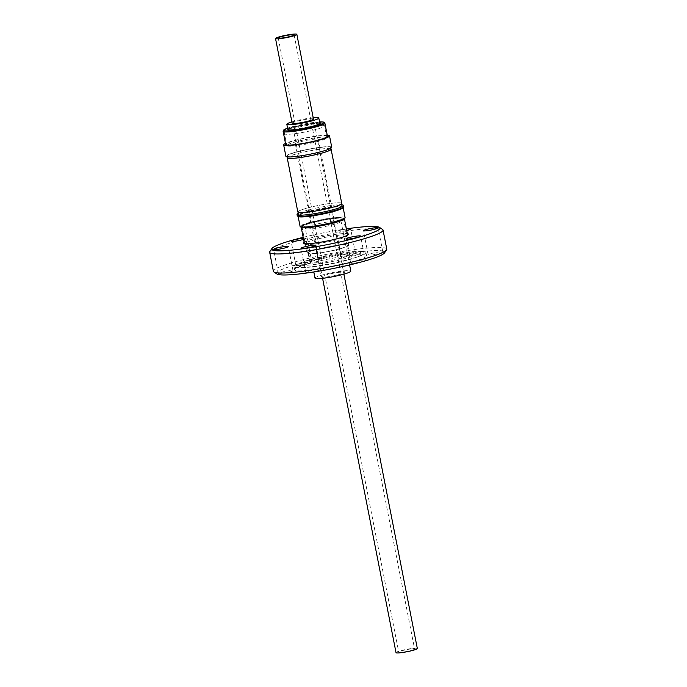 <?xml version="1.0" encoding="UTF-8"?>
<svg xmlns="http://www.w3.org/2000/svg" width="687" height="687" viewBox="0 0 687 687"><rect width="100%" height="100%" fill="white"/><g stroke="black" fill="none" stroke-linecap="round" stroke-linejoin="round"><path stroke-width="0.52" stroke-dasharray="3.44 2.58" d="M379.937 253.228A7.471 0.833 -11.1 0 0 382.831 251.974A7.471 0.833 -11.1 0 0 378.683 252.035A7.471 0.833 -11.1 0 0 371.066 253.597A7.471 0.833 -11.1 0 0 368.172 254.851A7.471 0.833 -11.1 0 0 372.32 254.8A7.471 0.833 -11.1 0 0 379.937 253.228M346.42 229.054A7.471 0.833 -11.1 0 0 338.914 230.6A7.471 0.833 -11.1 0 0 336.02 231.854A7.471 0.833 -11.1 0 0 346.703 230.523M352.525 254.37A7.471 0.833 -11.1 0 0 355.419 253.117A7.471 0.833 -11.1 0 0 351.272 253.177A7.471 0.833 -11.1 0 0 343.646 254.74A7.471 0.833 -11.1 0 0 340.761 255.993A7.471 0.833 -11.1 0 0 344.908 255.933A7.471 0.833 -11.1 0 0 352.525 254.37M303.568 239.394A7.471 0.833 -11.1 0 0 305.775 238.337A7.471 0.833 -11.1 0 0 303.328 238.191M307.621 263.731A7.471 0.833 -11.1 0 0 310.515 262.477A7.471 0.833 -11.1 0 0 306.368 262.537A7.471 0.833 -11.1 0 0 298.742 264.1A7.471 0.833 -11.1 0 0 295.848 265.354A7.471 0.833 -11.1 0 0 299.996 265.294A7.471 0.833 -11.1 0 0 307.621 263.731M290.12 271.949A7.471 0.833 -11.1 0 0 293.014 270.695A7.471 0.833 -11.1 0 0 288.866 270.755A7.471 0.833 -11.1 0 0 281.241 272.318A7.471 0.833 -11.1 0 0 278.355 273.572A7.471 0.833 -11.1 0 0 282.503 273.512A7.471 0.833 -11.1 0 0 290.12 271.949M317.54 270.807A7.471 0.833 -11.1 0 0 320.425 269.553A7.471 0.833 -11.1 0 0 316.278 269.613A7.471 0.833 -11.1 0 0 308.661 271.176A7.471 0.833 -11.1 0 0 305.767 272.43A7.471 0.833 -11.1 0 0 309.914 272.378A7.471 0.833 -11.1 0 0 317.54 270.807M362.444 261.446A7.471 0.833 -11.1 0 0 365.338 260.193A7.471 0.833 -11.1 0 0 361.19 260.253A7.471 0.833 -11.1 0 0 353.565 261.816A7.471 0.833 -11.1 0 0 350.671 263.069A7.471 0.833 -11.1 0 0 354.818 263.018A7.471 0.833 -11.1 0 0 362.444 261.446M317.746 258.956A20.198 2.25 168.9 0 1 338.356 254.722A20.198 2.25 168.9 0 1 349.563 254.568A20.198 2.25 168.9 0 1 341.748 257.96A20.198 2.25 168.9 0 1 321.138 262.185A20.198 2.25 168.9 0 1 309.931 262.34A20.198 2.25 168.9 0 1 317.746 258.956M315.934 249.725A20.198 2.25 168.9 0 1 336.544 245.491A20.198 2.25 168.9 0 1 347.751 245.336A20.198 2.25 168.9 0 1 339.936 248.72A20.198 2.25 168.9 0 1 319.326 252.953A20.198 2.25 168.9 0 1 308.12 253.108A20.198 2.25 168.9 0 1 315.934 249.725M311.58 261.343A31.267 3.487 168.9 0 1 343.491 254.791A31.267 3.487 168.9 0 1 360.847 254.551A31.267 3.487 168.9 0 1 355.557 257.651A31.267 3.487 168.9 0 1 348.747 259.798A31.267 3.487 168.9 0 1 305.543 267.458A31.267 3.487 168.9 0 1 299.472 266.59A31.267 3.487 168.9 0 1 311.58 261.343M311.159 259.231A31.267 3.487 168.9 0 1 343.079 252.679A31.267 3.487 168.9 0 1 360.435 252.438A31.267 3.487 168.9 0 1 348.326 257.685A31.267 3.487 168.9 0 1 316.415 264.237A31.267 3.487 168.9 0 1 299.06 264.478A31.267 3.487 168.9 0 1 311.159 259.231M351.744 258.647A36.66 4.088 168.9 0 1 301.104 267.629A36.66 4.088 168.9 0 1 293.993 266.616A36.66 4.088 168.9 0 1 308.18 260.459A36.66 4.088 168.9 0 1 345.587 252.782A36.66 4.088 168.9 0 1 365.931 252.498A36.66 4.088 168.9 0 1 359.73 256.131A36.66 4.088 168.9 0 1 351.744 258.647M308.807 263.679A36.66 4.088 168.9 0 1 346.222 256.002A36.66 4.088 168.9 0 1 366.566 255.719A36.66 4.088 168.9 0 1 352.379 261.867A36.66 4.088 168.9 0 1 314.964 269.553A36.66 4.088 168.9 0 1 294.62 269.836A36.66 4.088 168.9 0 1 308.807 263.679M276.938 274.001A55.158 6.149 168.9 0 1 297.815 264.143A55.158 6.149 168.9 0 1 356.811 252.215A55.158 6.149 168.9 0 1 384.514 252.902M273.409 271.356A57.76 6.441 168.9 0 1 295.762 261.661A57.76 6.441 168.9 0 1 354.715 249.553A57.76 6.441 168.9 0 1 386.781 249.115M269.888 251.519A57.76 6.441 168.9 0 1 292.027 242.605A57.76 6.441 168.9 0 1 382.539 229.415M304.101 242.107A23.109 2.576 168.9 0 1 312.121 239.205A23.109 2.576 168.9 0 1 347.313 233.632M339.155 239.145A22.018 2.456 -11.1 0 0 347.588 235.753A22.018 2.456 -11.1 0 0 347.674 235.452A22.018 2.456 -11.1 0 0 335.454 235.624A22.018 2.456 -11.1 0 0 312.98 240.235A22.018 2.456 -11.1 0 0 304.453 243.928A22.018 2.456 -11.1 0 0 304.65 244.177A22.018 2.456 -11.1 0 0 339.155 239.145M343.672 206.624A23.65 2.636 -11.1 0 0 330.55 206.813A23.65 2.636 -11.1 0 0 306.419 211.768A23.65 2.636 -11.1 0 0 297.265 215.735M298.321 213.339A23.65 2.636 168.9 0 1 306.179 210.565A23.65 2.636 168.9 0 1 341.791 204.812M335.273 222.056A21.151 2.362 -11.1 0 0 343.38 218.792A21.151 2.362 -11.1 0 0 343.466 218.509A21.151 2.362 -11.1 0 0 331.727 218.672A21.151 2.362 -11.1 0 0 310.138 223.103A21.151 2.362 -11.1 0 0 301.954 226.65A21.151 2.362 -11.1 0 0 302.134 226.89A21.151 2.362 -11.1 0 0 335.273 222.056M340.503 248.703A21.151 2.362 -11.1 0 0 348.687 245.147A21.151 2.362 -11.1 0 0 336.948 245.311A21.151 2.362 -11.1 0 0 315.367 249.742A21.151 2.362 -11.1 0 0 307.175 253.297A21.151 2.362 -11.1 0 0 318.914 253.134A21.151 2.362 -11.1 0 0 340.503 248.703M344.299 218.99A22.018 2.456 -11.1 0 0 344.385 218.698A22.018 2.456 -11.1 0 0 332.165 218.861A22.018 2.456 -11.1 0 0 309.691 223.481A22.018 2.456 -11.1 0 0 301.172 227.174A22.018 2.456 -11.1 0 0 301.361 227.414M345.106 217.624A22.929 2.559 -11.1 0 0 332.379 217.805A22.929 2.559 -11.1 0 0 308.97 222.614A22.929 2.559 -11.1 0 0 300.099 226.461M343.019 207.775A22.929 2.559 -11.1 0 0 343.114 207.465A22.929 2.559 -11.1 0 0 330.387 207.637A22.929 2.559 -11.1 0 0 306.977 212.446A22.929 2.559 -11.1 0 0 298.106 216.293A22.929 2.559 -11.1 0 0 298.304 216.551M337.824 206.572A22.147 2.465 -11.1 0 0 307.355 211.991A22.147 2.465 -11.1 0 0 298.785 215.709A22.147 2.465 -11.1 0 0 298.974 215.95A22.147 2.465 -11.1 0 0 303.216 216.319A22.147 2.465 -11.1 0 0 333.684 210.892A22.147 2.465 -11.1 0 0 342.178 207.474A22.147 2.465 -11.1 0 0 342.255 207.182A22.147 2.465 -11.1 0 0 337.824 206.572M335.471 221.583A21.632 2.413 -11.1 0 0 343.758 218.243A21.632 2.413 -11.1 0 0 332.894 217.977A21.632 2.413 -11.1 0 0 309.76 222.648A21.632 2.413 -11.1 0 0 301.576 226.521A21.632 2.413 -11.1 0 0 335.471 221.583M315.024 278.149A18.24 2.035 168.9 0 1 327.012 273.821A18.24 2.035 168.9 0 1 347.167 270.618A18.24 2.035 168.9 0 1 350.817 271.125M315.986 139.066A11.731 1.305 -11.1 0 0 303.036 141.127A11.731 1.305 -11.1 0 0 295.324 143.901A11.731 1.305 -11.1 0 0 297.669 144.227A11.731 1.305 -11.1 0 0 310.627 142.166A11.731 1.305 -11.1 0 0 318.339 139.384A11.731 1.305 -11.1 0 0 315.986 139.066M323.757 277.213A11.731 1.305 168.9 0 1 321.413 276.895A11.731 1.305 168.9 0 1 329.125 274.113A11.731 1.305 168.9 0 1 342.083 272.052A11.731 1.305 168.9 0 1 344.427 272.378A11.731 1.305 168.9 0 1 336.716 275.152A11.731 1.305 168.9 0 1 323.757 277.213M330.825 148.899A22.37 2.49 -11.1 0 0 326.626 148.581A22.37 2.49 -11.1 0 0 303.379 152.171A22.37 2.49 -11.1 0 0 287.355 157.426M297.84 212.025A22.37 2.49 168.9 0 1 312.551 206.718A22.37 2.49 168.9 0 1 337.265 202.794A22.37 2.49 168.9 0 1 341.74 203.412M337.094 202.845A22.147 2.465 168.9 0 1 341.525 203.455A22.147 2.465 168.9 0 1 326.96 208.702A22.147 2.465 168.9 0 1 302.486 212.592A22.147 2.465 168.9 0 1 298.055 211.982A22.147 2.465 168.9 0 1 312.619 206.727A22.147 2.465 168.9 0 1 337.094 202.845M330.894 149.242A22.147 2.465 -11.1 0 0 326.454 148.632A22.147 2.465 -11.1 0 0 301.988 152.523A22.147 2.465 -11.1 0 0 287.415 157.77M291.52 156.688A22.147 2.465 -11.1 0 0 315.994 152.797A22.147 2.465 -11.1 0 0 330.559 147.542A22.147 2.465 -11.1 0 0 326.127 146.932A22.147 2.465 -11.1 0 0 301.653 150.822A22.147 2.465 -11.1 0 0 287.089 156.078A22.147 2.465 -11.1 0 0 291.52 156.688M291.039 146.133A20.412 2.276 168.9 0 1 286.797 145.575A20.412 2.276 168.9 0 1 300.099 140.766A20.412 2.276 168.9 0 1 322.615 137.16A20.412 2.276 168.9 0 1 326.857 137.718A20.412 2.276 168.9 0 1 313.555 142.527A20.412 2.276 168.9 0 1 291.039 146.133M327.459 136.275A21.28 2.37 -11.1 0 0 323.036 135.7A21.28 2.37 -11.1 0 0 299.566 139.461A21.28 2.37 -11.1 0 0 285.698 144.476M327.252 135.219A23.367 2.602 -11.1 0 0 324.65 135.245A23.367 2.602 -11.1 0 0 285.491 143.42M331.752 147.31A23.367 2.602 -11.1 0 0 326.892 146.675A23.367 2.602 -11.1 0 0 301.121 150.805A23.367 2.602 -11.1 0 0 285.895 156.31M287.853 129.534A16.29 1.812 168.9 0 1 298.562 125.669A16.29 1.812 168.9 0 1 316.561 122.818A16.29 1.812 168.9 0 1 319.816 123.265M291.889 121.908A16.29 1.812 168.9 0 1 313.203 117.726M410.036 649.078A8.081 0.902 168.9 0 1 414.596 649A8.081 0.902 168.9 0 1 403.312 652.04A8.081 0.902 168.9 0 1 398.743 652.118A8.081 0.902 168.9 0 1 410.036 649.078M396.021 652.65A10.855 1.211 168.9 0 1 411.187 648.571A10.855 1.211 168.9 0 1 417.327 648.468M299.489 129.233A10.855 1.211 168.9 0 1 293.349 129.336A10.855 1.211 168.9 0 1 308.523 125.257A10.855 1.211 168.9 0 1 314.655 125.154A10.855 1.211 168.9 0 1 299.489 129.233M292.155 123.239A10.855 1.211 168.9 0 1 307.321 119.152A10.855 1.211 168.9 0 1 313.461 119.057M303.165 237.341A55.158 6.149 168.9 0 1 346.377 228.865M308.901 228.84A18.24 2.035 168.9 0 1 305.251 228.342A18.24 2.035 168.9 0 1 317.239 224.014A18.24 2.035 168.9 0 1 337.394 220.81A18.24 2.035 168.9 0 1 341.044 221.317A18.24 2.035 168.9 0 1 329.056 225.637A18.24 2.035 168.9 0 1 308.901 228.84M339.035 217.487A21.022 2.344 -11.1 0 0 310.12 222.64A21.022 2.344 -11.1 0 0 306.196 226.744A21.022 2.344 -11.1 0 0 335.11 221.6A21.022 2.344 -11.1 0 0 339.035 217.487M283.121 131.346A21.28 2.37 168.9 0 1 296.99 126.331A21.28 2.37 168.9 0 1 320.46 122.569A21.28 2.37 168.9 0 1 324.882 123.145M320.288 125.3A20.412 2.276 -11.1 0 0 297.772 128.907A20.412 2.276 -11.1 0 0 284.47 133.716A20.412 2.276 -11.1 0 0 288.712 134.274A20.412 2.276 -11.1 0 0 311.228 130.667A20.412 2.276 -11.1 0 0 324.53 125.858A20.412 2.276 -11.1 0 0 320.288 125.3M290.232 131.157A17.81 1.984 168.9 0 1 293.246 127.739A17.81 1.984 168.9 0 1 317.78 123.334A17.81 1.984 168.9 0 1 314.766 126.751A17.81 1.984 168.9 0 1 290.232 131.157M319.558 121.917A20.412 2.276 -11.1 0 0 287.587 128.186L319.549 121.9M382.831 251.974L378.099 227.835M355.419 253.117L350.688 228.977M310.515 262.477L305.775 238.337M293.014 270.695L288.282 246.556M320.425 269.553L315.694 245.414M365.338 260.193L360.598 236.053M347.751 245.336L349.563 254.568M360.435 252.438L360.847 254.551M305.543 267.458L301.104 267.629M365.931 252.498L366.566 255.719M347.588 235.753L348.438 234.499M348.687 245.147L343.466 218.509M342.178 207.474L343.354 205.748M343.38 218.792L343.758 218.243M349.606 264.959L341.044 221.317L341.679 219.179L331.254 222.588C323.431 224.597 315.221 225.954 306.608 226.676L303.852 226.598L305.251 228.342L313.813 271.983M321.413 276.895L295.324 143.901M342.152 206.624L342.255 207.182M330.713 148.358L330.559 147.542M326.857 137.718L324.53 125.858C322.598 123.205 324.462 123.566 318.158 123.274C309.622 123.926 300.657 125.601 291.279 128.289C283.156 131.432 285.294 130.659 284.47 133.716L286.797 145.575M294.113 34.882L414.596 649M322.581 278.329L293.349 129.336M343.886 274.147L314.655 125.154M278.261 38L398.743 652.118M287.243 156.885L287.089 156.078M298.673 215.151L298.785 215.709M344.427 272.378L318.339 139.384M302.134 226.89L301.576 226.521M298.974 215.95L297.231 214.799M307.175 253.297L301.954 226.65M304.65 244.177L303.379 243.335M293.993 266.616L294.62 269.836M355.557 257.651L359.73 256.131M299.06 264.478L299.472 266.59M308.12 253.108L309.931 262.34M350.671 263.069L345.939 238.93M305.767 272.43L301.026 248.29M278.355 273.572L273.615 249.433M295.848 265.354L291.116 241.214M340.761 255.993L336.02 231.854M368.172 254.851L363.432 230.712"/><path stroke-width="1.03" d="M375.205 229.089A7.471 0.833 -11.1 0 0 378.099 227.835A7.471 0.833 -11.1 0 0 373.951 227.895A7.471 0.833 -11.1 0 0 366.326 229.458A7.471 0.833 -11.1 0 0 363.432 230.712A7.471 0.833 -11.1 0 0 367.579 230.652A7.471 0.833 -11.1 0 0 375.205 229.089M346.703 230.523A7.471 0.833 -11.1 0 0 347.794 230.231A7.471 0.833 -11.1 0 0 350.688 228.977A7.471 0.833 -11.1 0 0 346.42 229.054M303.328 238.191A7.471 0.833 -11.1 0 0 294.002 239.961A7.471 0.833 -11.1 0 0 291.116 241.214A7.471 0.833 -11.1 0 0 295.264 241.154A7.471 0.833 -11.1 0 0 302.881 239.591A7.471 0.833 -11.1 0 0 303.568 239.394M285.388 247.809A7.471 0.833 -11.1 0 0 288.282 246.556A7.471 0.833 -11.1 0 0 284.135 246.616A7.471 0.833 -11.1 0 0 276.509 248.179A7.471 0.833 -11.1 0 0 273.615 249.433A7.471 0.833 -11.1 0 0 277.763 249.372A7.471 0.833 -11.1 0 0 285.388 247.809M312.8 246.667A7.471 0.833 -11.1 0 0 315.694 245.414A7.471 0.833 -11.1 0 0 311.546 245.474A7.471 0.833 -11.1 0 0 303.92 247.037A7.471 0.833 -11.1 0 0 301.026 248.29A7.471 0.833 -11.1 0 0 305.174 248.23A7.471 0.833 -11.1 0 0 312.8 246.667M357.704 237.307A7.471 0.833 -11.1 0 0 360.598 236.053A7.471 0.833 -11.1 0 0 356.45 236.113A7.471 0.833 -11.1 0 0 348.833 237.676A7.471 0.833 -11.1 0 0 345.939 238.93A7.471 0.833 -11.1 0 0 350.087 238.878A7.471 0.833 -11.1 0 0 357.704 237.307M346.377 228.865A55.158 6.149 168.9 0 1 379.507 227.406L382.539 229.415A57.76 6.441 168.9 0 1 383.037 230.051L386.781 249.115A57.76 6.441 168.9 0 1 386.558 249.888L384.514 252.902A55.158 6.149 168.9 0 1 363.371 261.412A55.158 6.149 168.9 0 1 276.938 274.001L273.907 271.992A57.76 6.441 168.9 0 1 273.409 271.356L269.673 252.292A57.76 6.441 168.9 0 1 269.888 251.519L271.94 248.505A55.158 6.149 168.9 0 1 293.074 239.995A55.158 6.149 168.9 0 1 303.165 237.341M386.558 249.888A57.76 6.441 168.9 0 1 364.428 258.81A57.76 6.441 168.9 0 1 273.907 271.992M383.037 230.051A57.76 6.441 168.9 0 1 360.684 239.746A57.76 6.441 168.9 0 1 301.73 251.854A57.76 6.441 168.9 0 1 269.673 252.292M379.507 227.406A55.158 6.149 168.9 0 1 358.64 237.273A55.158 6.149 168.9 0 1 299.644 249.192A55.158 6.149 168.9 0 1 271.94 248.505M347.313 233.632A23.109 2.576 168.9 0 1 348.438 234.499A23.109 2.576 168.9 0 1 339.584 238.063A23.109 2.576 168.9 0 1 303.379 243.335A23.109 2.576 168.9 0 1 304.101 242.107M297.033 214.533L297.265 215.735A23.65 2.636 -11.1 0 0 297.471 215.993A23.65 2.636 -11.1 0 0 334.526 210.6A23.65 2.636 -11.1 0 0 343.586 206.95A23.65 2.636 -11.1 0 0 343.672 206.624L343.44 205.43A23.65 2.636 168.9 0 1 343.354 205.748A23.65 2.636 168.9 0 1 334.286 209.398A23.65 2.636 168.9 0 1 297.231 214.799A23.65 2.636 168.9 0 1 297.033 214.533A23.65 2.636 168.9 0 1 298.321 213.339M298.132 216.431L300.099 226.461A22.929 2.559 -11.1 0 0 300.296 226.71L301.361 227.414A22.018 2.456 -11.1 0 0 335.866 222.39A22.018 2.456 -11.1 0 0 344.299 218.99L345.02 217.934A22.929 2.559 -11.1 0 0 345.106 217.624L343.139 207.603M300.296 226.71A22.929 2.559 -11.1 0 0 336.226 221.48A22.929 2.559 -11.1 0 0 345.02 217.934M297.471 215.993L298.304 216.551A22.929 2.559 -11.1 0 0 334.234 211.313A22.929 2.559 -11.1 0 0 343.019 207.775L343.586 206.95M341.791 204.812A23.65 2.636 168.9 0 1 343.44 205.43M349.606 264.959L350.817 271.125A18.24 2.035 168.9 0 1 338.828 275.444A18.24 2.035 168.9 0 1 318.674 278.647A18.24 2.035 168.9 0 1 315.024 278.149L313.813 271.983M287.355 157.426A22.37 2.49 -11.1 0 0 287.209 157.812A22.37 2.49 -11.1 0 0 291.683 158.422A22.37 2.49 -11.1 0 0 316.398 154.498A22.37 2.49 -11.1 0 0 331.1 149.199A22.37 2.49 -11.1 0 0 330.825 148.899M331.1 149.199L341.74 203.412A22.37 2.49 168.9 0 1 327.029 208.711A22.37 2.49 168.9 0 1 302.323 212.635A22.37 2.49 168.9 0 1 297.84 212.025L287.209 157.812M287.243 156.885L287.415 157.77A22.147 2.465 -11.1 0 0 291.855 158.379A22.147 2.465 -11.1 0 0 316.329 154.489A22.147 2.465 -11.1 0 0 330.894 149.242L330.713 148.358M290.12 145.051A21.28 2.37 -11.1 0 0 313.598 141.29A21.28 2.37 -11.1 0 0 327.459 136.275L324.882 123.145A21.28 2.37 168.9 0 1 311.022 128.16A21.28 2.37 168.9 0 1 287.544 131.921A21.28 2.37 168.9 0 1 283.121 131.346L285.698 144.476A21.28 2.37 -11.1 0 0 290.12 145.051M285.491 143.42A23.367 2.602 -11.1 0 0 283.654 144.871A23.367 2.602 -11.1 0 0 288.506 145.507A23.367 2.602 -11.1 0 0 314.285 141.385A23.367 2.602 -11.1 0 0 329.511 135.88A23.367 2.602 -11.1 0 0 327.252 135.219M283.654 144.871L285.895 156.31A23.367 2.602 -11.1 0 0 290.747 156.945A23.367 2.602 -11.1 0 0 316.527 152.815A23.367 2.602 -11.1 0 0 331.752 147.31L329.511 135.88M313.203 117.726A16.29 1.812 168.9 0 1 315.531 117.563A16.29 1.812 168.9 0 1 318.785 118.009L319.816 123.265A16.29 1.812 168.9 0 1 309.107 127.121A16.29 1.812 168.9 0 1 291.116 129.98A16.29 1.812 168.9 0 1 287.853 129.534L286.822 124.278A16.29 1.812 168.9 0 1 291.889 121.908M318.785 118.009A16.29 1.812 168.9 0 1 308.077 121.874A16.29 1.812 168.9 0 1 290.086 124.733A16.29 1.812 168.9 0 1 286.822 124.278M289.545 34.96A8.081 0.902 168.9 0 1 294.113 34.882A8.081 0.902 168.9 0 1 282.829 37.922A8.081 0.902 168.9 0 1 278.261 38A8.081 0.902 168.9 0 1 289.545 34.96M343.886 274.147L417.327 648.468A10.855 1.211 168.9 0 1 402.153 652.556A10.855 1.211 168.9 0 1 396.021 652.65L322.581 278.329M296.844 34.35L313.461 119.057A10.855 1.211 168.9 0 1 298.287 123.136A10.855 1.211 168.9 0 1 292.155 123.239L275.53 38.532A10.855 1.211 168.9 0 1 290.704 34.444A10.855 1.211 168.9 0 1 296.844 34.35A10.855 1.211 168.9 0 1 281.67 38.429A10.855 1.211 168.9 0 1 275.53 38.532M283.121 131.346L283.748 129.963L287.587 128.177A20.412 2.276 -11.1 0 0 288.051 130.882A20.412 2.276 -11.1 0 0 316.175 125.833A20.412 2.276 -11.1 0 0 319.627 121.917A20.412 2.276 -11.1 0 0 319.558 121.917L319.756 121.891C326.978 122.02 323.611 122.544 324.882 123.145M304.401 243.636L301.198 227.311M341.594 203.79L342.152 206.624M298.124 212.317L298.673 215.151M347.613 235.16L344.41 218.827"/></g></svg>
